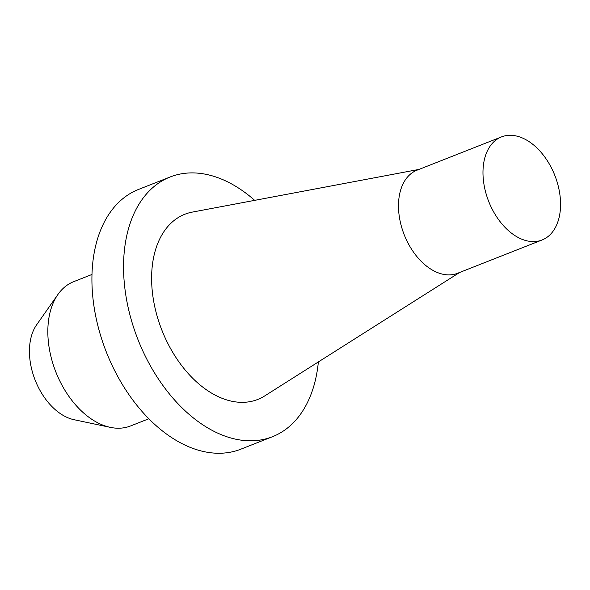 <?xml version="1.0" encoding="UTF-8"?>
<svg xmlns="http://www.w3.org/2000/svg" width="590" height="590" viewBox="0 0 590 590"><rect width="100%" height="100%" fill="white"/><g stroke="black" fill="none" stroke-linecap="round" stroke-linejoin="round"><path stroke-width="0.89" d="M91.988 274.461L73.713 281.659A77.548 49.744 68.5 0 0 57.916 294.484L36.639 324.795A55.394 35.533 68.5 0 0 29.5 348.373A55.394 35.533 68.5 0 0 74.045 419.704L110.278 427.352A77.548 49.744 68.5 0 0 130.574 425.958L148.85 418.752M57.916 294.484A77.548 49.744 68.5 0 0 47.923 327.487A77.548 49.744 68.5 0 0 110.278 427.352M254.688 200.357A139.587 89.533 68.5 0 0 226.995 181.558A139.587 89.533 68.5 0 0 170.134 176.985L138.503 189.449A139.587 89.533 68.5 0 0 106.377 352.142A139.587 89.533 68.5 0 0 240.853 449.174L272.484 436.711A139.587 89.533 68.5 0 0 318.364 361.943M170.134 176.985A139.587 89.533 68.5 0 0 138.008 339.678A139.587 89.533 68.5 0 0 272.484 436.711M459.61 272.477L264.762 395.89A99.518 63.838 -111.5 0 1 189.25 374.657A99.518 63.838 -111.5 0 1 151.726 273.067A99.518 63.838 -111.5 0 1 192.333 212.098L418.996 169.411M501.463 136.917L416.975 170.208A55.394 35.533 68.5 0 0 398.552 202.938A55.394 35.533 68.5 0 0 417.366 257.129A55.394 35.533 68.5 0 0 457.589 273.273L542.077 239.982A55.394 35.533 68.5 0 0 560.5 207.252A55.394 35.533 68.5 0 0 541.686 153.061A55.394 35.533 68.5 0 0 501.463 136.917A55.394 35.533 68.5 0 0 483.04 169.647A55.394 35.533 68.5 0 0 501.854 223.831A55.394 35.533 68.5 0 0 542.077 239.982"/></g></svg>
